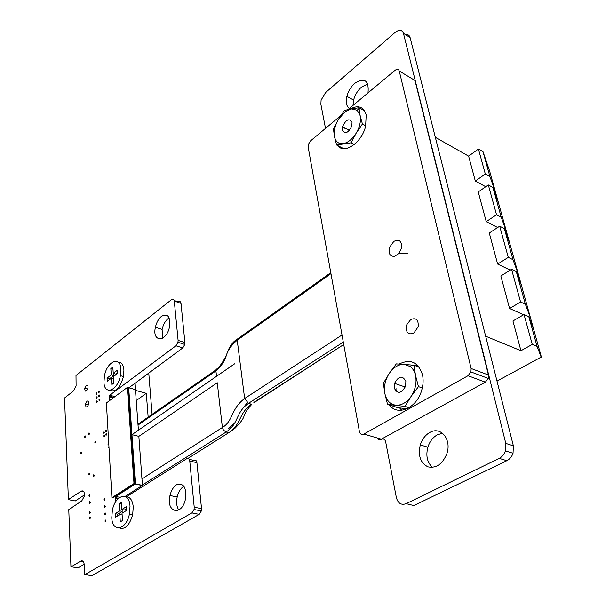 <?xml version="1.0" encoding="UTF-8"?>
<svg xmlns="http://www.w3.org/2000/svg" width="606" height="606" viewBox="0 0 606 606"><rect width="100%" height="100%" fill="white"/><g stroke="black" fill="none" stroke-linecap="round" stroke-linejoin="round"><path stroke-width="0.91" d="M109.3 400.808L109.103 396.339L109.709 395.218L175.975 345.776L177.975 342.276L178.103 340.405L174.301 301.053C173.952 299.122 173.043 298.629 171.574 299.584L75.992 375.478L76.106 385.961L73.553 390.878L64.539 398.006L68.387 499.549L81.302 491.118C83.704 490.262 84.681 492.011 84.249 496.359L81.742 500.927L68.773 509.623L70.94 566.739L78.053 567.898L84.204 564.277M71.053 566.86L80.803 561.073C82.749 560.262 83.893 561.489 84.242 564.754L84.673 574.541L91.87 575.692L199.215 514.373L201.366 510.972L201.533 508.684L196.935 462.704C196.533 460.416 195.518 459.659 193.897 460.424L189.254 459.318M84.787 574.67L191.897 512.911L194.049 509.494L194.223 507.192L189.761 461.014C189.367 458.712 188.36 457.947 186.739 458.727L126.033 497.026M115.382 502.283L115.14 498.215L115.814 496.488L119.806 497.291M125.033 496.488L142.433 485.361L138.857 436.343L217.274 382.75L222.379 427.48C233.295 421.094 230.644 409.186 244.415 398.657L342.011 334.989M115.814 496.488L135.297 484.042L142.334 485.535L142.418 486.686M135.297 484.042L142.44 485.277M135.396 483.785L131.964 434.653L138.857 436.343M234.772 363.721L131.964 434.653L234.764 363.729M377.076 437.918C378.083 439.729 379.523 440.206 381.371 439.342C383.507 438.456 384.931 439.267 385.651 441.774L396.362 497.579C397.968 503.359 401.233 505.389 406.141 503.677L499.238 458.378C502.124 456.886 504.192 454.394 505.434 450.894L505.798 443.395L403.445 33.338C402.005 29.633 399.195 29.346 395.021 32.474L325.581 92.559L321.089 100.119L320.877 104.255L325.505 128.381M406.141 503.677L413.845 505.548L506.851 460.704C509.744 459.227 511.805 456.75 513.032 453.28L513.38 445.827L410.11 37.587C409.414 35.216 407.868 34.239 405.49 34.64M138.41 430.207L135.441 389.62L128.669 387.696M131.964 434.653L128.684 387.749L135.441 389.62M128.684 387.749L127.98 388.09M128.911 387.764L182.8 347.92L184.8 344.45L184.921 342.579L181.005 303.371C180.656 301.447 179.74 300.955 178.262 301.902L174.21 300.5M68.501 499.662L75.296 500.965L84.423 494.928M89.938 516.85L90.468 517.827C89.9 518.978 89.574 518.925 89.491 517.653L89.938 516.85M105.512 520.039L106.073 521.046C105.482 522.213 105.141 522.145 105.058 520.842L105.512 520.039M105.118 512.805L105.671 513.805C105.08 514.971 104.747 514.911 104.656 513.615L105.118 512.805M89.688 511.547L90.218 512.509C89.65 513.661 89.324 513.608 89.241 512.35L89.688 511.547M89.741 501.548L90.271 502.495C89.711 503.654 89.385 503.601 89.302 502.351L89.741 501.548M104.724 505.624L105.277 506.608C104.686 507.775 104.353 507.714 104.27 506.434L104.724 505.624M89.408 494.579L89.938 495.511C89.377 496.67 89.052 496.625 88.968 495.382L89.408 494.579M104.33 498.488L104.883 499.465C104.3 500.632 103.959 500.571 103.876 499.299L104.33 498.488M176.513 484.792C183.732 482.626 186.693 487.482 185.406 499.359C181.694 516.797 165.703 512.35 169.983 495.511C171.233 490.443 173.414 486.876 176.513 484.792M178.808 510.025C176.641 506.752 176.104 502.419 177.187 497.011C178.429 491.974 180.603 488.421 183.709 486.353L183.898 486.239M89.279 473.081L89.802 473.983C89.241 475.134 88.923 475.096 88.832 473.884L89.279 473.081M93.786 474.71L94.316 475.627C93.756 476.778 93.43 476.74 93.347 475.521L93.786 474.71M109.027 448.099L108.163 447.607L108.951 446.743M108.83 444.683L107.966 444.19L108.747 443.327M429.874 432.411C440.653 425.942 451.826 439.327 446.895 453.561C442.615 464.067 436.297 468.499 427.957 466.862C420.42 463.022 417.86 455.72 420.276 444.933C422.147 439.153 425.344 434.979 429.874 432.411M432.563 467.377C427.207 462.636 425.639 455.901 427.866 447.183C429.722 441.441 432.911 437.297 437.434 434.752L442.562 433.237M81.143 452.121L81.651 452.97C81.113 454.114 80.803 454.099 80.712 452.924L81.143 452.121M106.194 433.495L106.739 434.366C106.171 435.525 105.845 435.509 105.747 434.305L106.194 433.495M95.278 441.236L95.809 442.1C95.256 443.251 94.93 443.236 94.839 442.047L95.278 441.236M89.052 432.82L89.567 433.654C89.029 434.805 88.711 434.79 88.62 433.631L89.052 432.82M85.029 435.722L85.544 436.555C85.007 437.699 84.688 437.691 84.598 436.532L85.029 435.722M104.096 434.979L104.641 435.85C104.073 437.009 103.747 436.994 103.656 435.79L104.096 434.979M103.906 431.623L104.444 432.487C103.884 433.646 103.558 433.631 103.467 432.434L103.906 431.623M108.194 433.76L108.103 432.214M107.997 430.389L107.906 428.843M106.005 430.131L106.542 430.995C105.982 432.161 105.649 432.139 105.558 430.942L106.005 430.131M86.984 401.195C88.423 400.528 89.021 401.46 88.779 403.99C86.9 408.027 85.794 408.05 85.461 404.066L86.984 401.195M99.399 398.953L99.929 399.763C99.376 400.914 99.058 400.914 98.96 399.771L99.399 398.953M96.854 400.861L97.377 401.664C96.839 402.816 96.521 402.823 96.422 401.68L96.854 400.861M96.642 396.839L97.165 397.634C96.619 398.786 96.301 398.786 96.203 397.65L96.642 396.839M86.203 385.393C87.635 384.704 88.226 385.605 87.991 388.09C86.135 392.12 85.037 392.18 84.696 388.264L86.203 385.393M99.179 394.923L99.702 395.718C99.157 396.869 98.839 396.877 98.74 395.733L99.179 394.923M96.422 392.824L96.945 393.612C96.407 394.764 96.089 394.771 95.99 393.642L96.422 392.824M98.952 390.908L99.482 391.696C98.937 392.847 98.619 392.855 98.52 391.718L98.952 390.908M161.469 316.324C167.847 313.12 170.536 316.612 169.529 326.785C166.461 342.496 151.788 342.625 155.409 327.255C156.522 322.453 158.537 318.809 161.469 316.324M162.567 338.254L162.113 329.414C163.211 324.634 165.226 321.013 168.165 318.551L169.15 317.885M349.314 108.497C346.39 106.171 345.571 102.111 346.874 96.331C348.306 91.059 350.965 86.688 354.843 83.234C364.706 77.235 369.099 80.447 368.009 92.877M352.98 105.429L353.586 100.073C355.01 94.824 357.654 90.491 361.532 87.059L367.797 83.923M393.832 241.385L389.635 247.203C388.196 253.55 389.87 256.596 394.657 256.338L398.869 253.444L401.483 248.149C401.975 241.12 399.43 238.862 393.832 241.385M413.747 333.247L418.155 326.755C418.67 319.877 416.201 317.453 410.762 319.483L406.785 324.68C405.444 332.255 407.762 335.11 413.747 333.247M485.656 336.209L520.948 350.722L512.949 320.968L524.031 314.522L532.265 344.42L537.083 346.45L541.173 357.093C541.537 358.025 541.559 357.828 541.234 356.502L533.901 330.096L528.811 316.658L537.083 346.45M520.948 350.722L532.265 344.42M524.031 314.522L528.811 316.658M486.232 221.629L478.248 191.935L488.33 184.951L496.541 214.751L486.232 221.629L497.67 227.515M492.951 187.481L501.2 217.206L506.631 232.128L498.473 202.805L492.951 187.481L488.33 184.951M496.541 214.751L501.2 217.206M497.647 264.065L489.292 233.015L499.692 226.182L508.282 257.368L497.647 264.065L510.267 270.14M504.366 228.598L512.994 259.686L518.289 274.003L509.76 243.362L504.366 228.598L499.692 226.182M508.282 257.368L512.994 259.686M435.35 137.342L468.62 156.136L475.324 181.05L485.754 186.739M468.62 156.136L478.437 149.023L485.323 174.02L475.324 181.05M485.323 174.02L489.921 176.581L495.481 192.049L489.595 170.907L482.997 151.651L489.921 176.581M478.437 149.023L482.997 151.651M533.901 330.096L530.477 317.802L528.993 317.143M509.593 308.492L520.577 301.985L511.578 269.329L500.851 275.98L509.593 308.492L523.637 314.749M520.577 301.985L525.341 304.167L530.477 317.802L518.289 274.003L516.956 273.359M509.76 243.362L506.631 232.128L505.427 231.507M498.473 202.805L495.481 192.049L494.375 191.451M511.578 269.329L516.304 271.609L525.341 304.167M521.561 285.752L516.304 271.609M407.391 253.376L398.869 253.444M485.368 382.144L468.014 375.728L470.953 371.94L471.127 368.486L399.24 70.985L414.966 80.469L488.451 375.023L488.284 378.424L485.368 382.144L381.333 439.161L363.842 434.07C361.593 435.017 360.115 434.169 359.403 431.525L308.106 146.803L308.227 144.652L310.469 140.94L340.814 115.594M337.769 145.607C344.072 154.651 361.661 142.864 365.6 126.366L366.191 114.943C363.638 106.671 358.244 104.709 349.988 109.057M389.416 404.967C397.491 416.481 416.67 408.277 421.64 390.431C423.246 385.015 423.533 379.841 422.511 374.909C418.367 362.153 410.61 358.517 399.225 364.001M468.014 375.728L363.842 434.07M399.24 70.985C398.521 69.046 397.097 68.834 394.968 70.364L348.147 109.466M417.413 365.145L414.837 365.547M396.104 388.704L395.763 391.135M399.566 407.876L401.74 410.277M345.132 128.071L344.89 128.896M352.033 122.215L351.844 125.753C348.336 133.017 345.17 134.494 342.352 130.176L342.541 126.692C345.988 119.443 349.154 117.95 352.033 122.215M344.428 110.481L338.39 119.443L333.444 128.911L334.482 136.645L336.603 145.001L351.048 142.811L356.176 133.146L362.411 124.003L360.138 115.549L358.949 107.762L351.101 108.838L344.428 110.481M364.638 110.913L358.949 107.762M365.744 125.806L362.411 124.003M354.275 144.493L351.048 142.811M343.746 148.682L336.603 145.001M357.214 110.239L360.138 115.549C361.1 121.018 359.775 126.889 356.176 133.146C352.328 139.198 348.018 142.698 343.231 143.637C338.58 144.114 335.663 141.781 334.482 136.645C333.618 131.267 334.913 125.533 338.39 119.443L345.17 111.648L351.101 108.838L357.214 110.239L359.01 108.36M396.635 390.582L397.059 392.074M405.853 381.318L405.573 386.12C401.361 393.658 397.589 394.309 394.264 388.082L394.536 383.363C398.672 375.826 402.445 375.144 405.853 381.318M396.309 363.88L389.241 373.402L383.386 383.265L384.863 393.559L387.529 404.361L405.013 406.399L411.126 396.354L418.458 386.628L415.572 375.652L413.883 365.206L396.309 363.88M419.11 367.092L413.883 365.206M422.291 387.954L418.458 386.628M409.027 407.702L405.013 406.399M406.891 408.823L397.627 407.603L387.529 404.361M410.376 366.638C412.966 368.706 414.693 371.713 415.572 375.652C416.86 382.803 415.375 389.703 411.126 396.354C406.565 402.649 401.399 405.596 395.604 405.179C389.976 404.225 386.393 400.354 384.863 393.559C383.704 386.575 385.166 379.856 389.241 373.402C392.582 368.524 396.566 365.57 401.18 364.532L404.437 364.327L410.376 366.638L411.769 364.986M134.638 483.709L127.949 387.62L127.336 387.446L106.391 402.96L111.928 497.677L112.564 497.806L134.638 483.709L133.994 483.573L127.336 387.446M111.928 497.677L133.994 483.573M135.32 389.582L134.865 383.363M111.178 395.612L111.292 397.468M152.091 414.352L148.773 373.076M148.159 417.095L146.296 393.332L135.494 390.355M144.819 485.171L142.395 484.656M146.296 393.332L136.244 400.581M125.76 496.852C130.002 496.662 132.509 500.041 133.267 506.987L132.676 514.63C129.578 525.304 125.147 529.758 119.39 527.977M130.017 506.351L129.419 514.009C126.321 530.288 112.133 532.825 111.784 517.638L112.368 510.358C115.193 494.504 129.381 490.905 130.017 506.351M122.094 509.593L122.207 511.373L119.624 510.881L115.132 513.668L115.352 517.335L119.844 514.562L122.132 514.986M122.207 511.373L117.715 514.153L115.132 513.668M119.844 514.562L120.299 521.864L122.48 520.539L122.018 513.221L126.578 510.403L126.336 506.707L121.791 509.532L121.336 502.291L119.177 503.647L119.624 510.881M117.715 514.153L117.822 515.812M121.791 509.532L124.381 510.032L126.472 508.737M121.45 504.094L119.177 503.647M118.011 362.1C121.405 362.017 123.382 364.683 123.935 370.115L123.457 376.531C120.132 387.848 115.625 392.453 109.944 390.347M120.874 369.236L120.389 375.659C117.685 390.802 104.232 395.809 103.952 382.166L104.421 376.046C106.891 361.312 120.329 355.427 120.874 369.236M113.534 373.455L113.67 375.599L111.231 374.917L107.065 378.106L107.254 381.325L111.436 378.136L113.58 378.742M113.67 375.599L109.497 378.788L107.065 378.106M111.436 378.136L111.83 384.545L113.852 383.015L113.451 376.599L117.678 373.379L117.466 370.137L113.246 373.372L112.845 367.016L110.845 368.569L111.231 374.917M109.497 378.788L109.55 379.576M113.246 373.372L115.685 374.061L117.625 372.584M112.981 369.175L110.845 368.569M330.959 273.647L237.226 340.171L244.65 398.506L248.505 403.369C235.143 412.663 239.378 423.435 226.046 432.01L223.425 430.071L222.425 427.45L141.971 478.869M228.871 432.669L228.871 432.661C241.589 424.041 238.529 413.474 251.414 404.21M216.539 376.296L215.925 370.902L138.032 425.064M237.257 340.117L237.257 340.148C231.128 345.314 227.333 350.95 225.864 357.07C224.409 362.055 218.819 368.834 215.827 370.978L215.918 370.91M253.823 402.77L343.731 344.526M231.651 430.821L228.909 432.676M237.226 340.171L237.272 339.14L239.59 337.489M217.683 368.168L216.001 369.668L215.918 370.796M80.803 561.073L83.189 561.436M191.897 512.911L199.215 514.373M194.223 507.192L201.533 508.684M189.761 461.014L196.935 462.704M115.14 498.215L118.003 498.783M499.238 458.378L506.851 460.704M505.798 443.395L513.38 445.827M403.445 33.338L410.11 37.587M109.065 396.869L113.14 397.96M109.709 395.218L114.943 396.619M175.975 345.776L182.8 347.92M178.103 340.405L184.921 342.579M174.301 301.053L181.005 303.371M81.302 491.118L83.764 491.602M497.018 381.121L541.173 357.093M471.127 368.486L488.451 375.023M343.291 342.117L248.46 403.354L251.104 404.134M187.981 458.401L228.803 432.654L226.144 432.025L142.819 484.747M201.366 510.972L194.049 509.494M118.534 498.276L115.185 497.609M142.433 485.361L135.388 483.876M513.032 453.28L505.434 450.894M113.678 397.559L109.103 396.339M184.8 344.45L177.975 342.276M90.468 517.835L89.491 517.653M106.073 521.031L105.058 520.842M105.671 513.805L104.656 513.615M90.211 512.532L89.241 512.35M90.264 502.541L89.302 502.351M105.277 506.624L104.27 506.434M89.923 495.572L88.968 495.382M104.876 499.495L103.876 499.299M177.187 497.011L169.983 495.511M89.779 474.081L88.832 473.884M94.301 475.718L93.347 475.521M109.012 447.804L108.163 447.607M108.815 444.387L107.966 444.19M427.866 447.183L420.276 444.933M81.613 453.129L80.712 452.924M106.694 434.532L105.747 434.305M95.771 442.259L94.839 442.047M89.521 433.843L88.62 433.631M85.499 436.744L84.598 436.532M104.596 436.017L103.656 435.79M104.406 432.661L103.467 432.434M106.497 431.177L105.558 430.942M88.544 404.861L85.461 404.066M99.861 400.005L98.96 399.771M97.316 401.907L96.422 401.68M97.096 397.884L96.203 397.65M87.718 389.075L84.696 388.264M99.634 395.976L98.74 395.733M96.877 393.877L95.99 393.642M99.407 391.961L98.52 391.718M162.113 329.414L155.409 327.255M353.586 100.073L346.874 96.331M488.284 378.424L470.953 371.94M345.17 111.648L345.337 110.209M342.541 126.692L349.435 130.358M401.18 364.532L401.286 364.115M394.536 383.363L405.262 387.022M132.676 514.63L129.419 514.009M123.457 376.531L120.389 375.659M228.288 428.889L235.052 422.708M243.544 407.444L247.263 402.77M253.891 402.361L343.731 344.541M231.636 430.783L235.022 428.237C239.855 423.374 242.764 419.61 243.756 416.958C244.938 412.966 247.642 408.732 251.891 404.247M237.264 339.14L330.785 272.677M215.963 369.88L137.971 424.185M237.257 339.277C233.355 341.314 230.098 345.526 227.485 351.912C226.106 357.396 219.561 367.645 216.031 369.683"/></g></svg>
